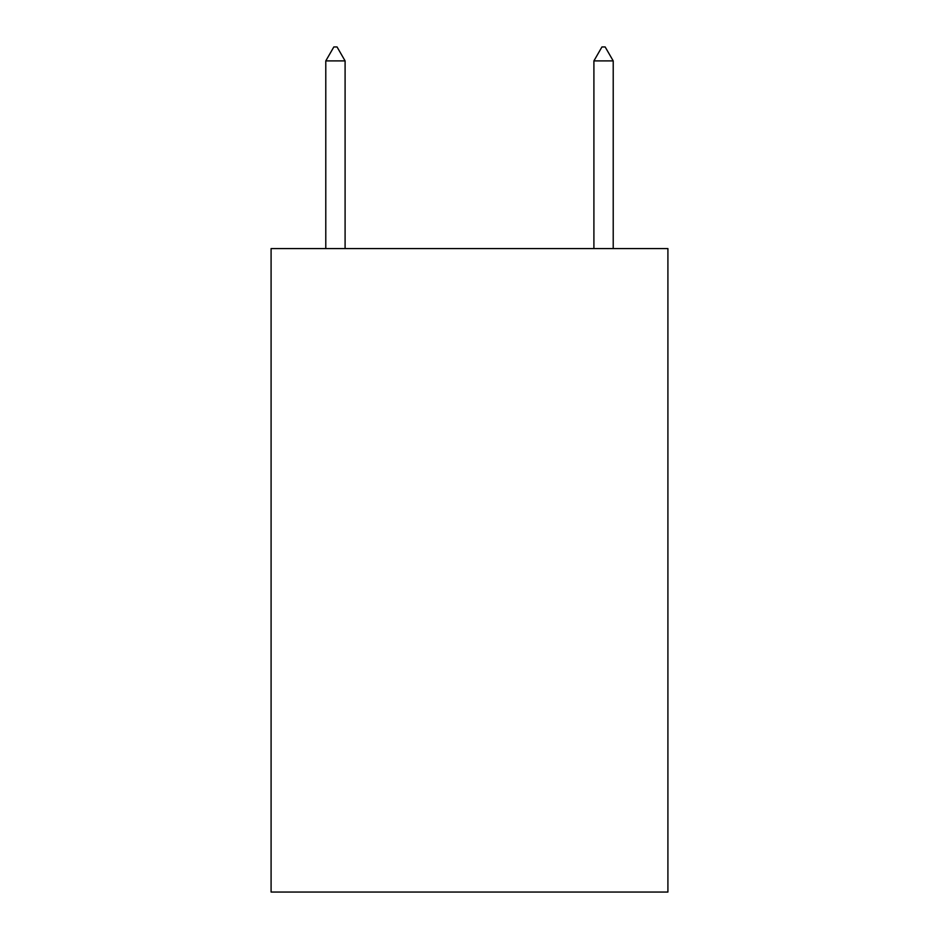 <?xml version="1.0" encoding="UTF-8"?>
<svg xmlns="http://www.w3.org/2000/svg" width="939" height="939" viewBox="0 0 939 939"><rect width="100%" height="100%" fill="white"/><g stroke="black" fill="none" stroke-linecap="round" stroke-linejoin="round"><path stroke-width="1.41" d="M667.911 248.577L667.911 892.05L271.089 892.05L271.089 248.577L667.911 248.577M345.094 60.894L337.054 46.95L333.838 46.95L325.786 60.894L345.094 60.894L345.094 248.577M325.786 60.894L325.786 248.577M601.946 46.95L605.162 46.95L613.214 60.894L593.906 60.894L601.946 46.95M613.214 248.577L613.214 60.894M593.906 248.577L593.906 60.894"/></g></svg>
